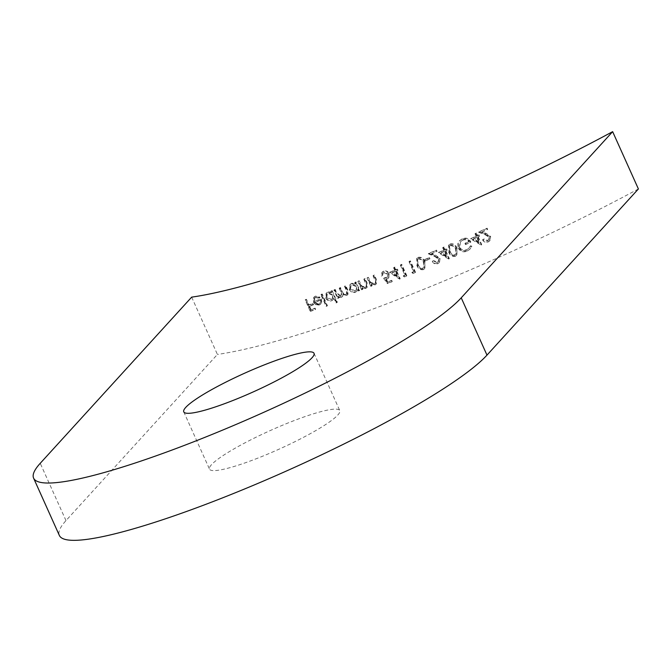 <?xml version="1.0" encoding="UTF-8"?>
<svg xmlns="http://www.w3.org/2000/svg" width="672" height="672" viewBox="0 0 672 672"><rect width="100%" height="100%" fill="white"/><g stroke="black" fill="none" stroke-linecap="round" stroke-linejoin="round"><path stroke-width="0.5" stroke-dasharray="3.36 2.52" d="M258.115 458.01A71.417 10.298 155.8 0 1 209.504 469.148A71.417 10.298 155.8 0 1 291.178 421.73A71.417 10.298 155.8 0 1 339.788 410.6A71.417 10.298 155.8 0 1 258.115 458.01M191.663 297.142L217.409 354.438L65.99 520.598A238.056 34.314 -24.2 0 0 59.354 535.441M315.907 297.133L314.849 297.805L314.538 301.123A336.445 48.502 -24.2 0 0 321.292 298.83L321.77 301.997L320.93 303.736L319.452 304.668L315.815 304.114L313.698 301.627L314.059 297.007L315.571 296.075L320.09 297.184L319.477 297.94L315.907 297.133L315.529 297.553L319.099 298.36L319.477 297.94M336.42 302.526L334.186 297.57L333.304 299.494L331.876 300.401C329.381 301.039 327.407 300.073 325.937 297.52L326.483 292.774L327.978 291.816L331.817 292.303L331.178 290.867A336.445 48.502 -24.2 0 0 332.119 290.531L337.361 302.198A336.445 48.502 155.8 0 1 336.42 302.526L336.042 302.938A338.033 48.728 -24.2 0 0 336.983 302.61L337.361 302.198M358.781 290.581L358.084 289.044L357.227 290.884L355.664 291.9C353.094 292.58 351.086 291.656 349.633 289.12L350.23 284.306L351.767 283.307L355.69 283.71L355.043 282.274A336.445 48.502 -24.2 0 0 356.009 281.921L359.747 290.228A336.445 48.502 155.8 0 1 358.781 290.581L358.403 290.993A338.033 48.728 -24.2 0 0 359.377 290.632L359.747 290.228M367.399 277.67A336.445 48.502 -24.2 0 0 368.374 277.301L370.877 282.475L374.581 283.643L375.522 283.038L375.908 281.224L373.422 275.386A336.445 48.502 -24.2 0 0 374.405 275.008L376.312 279.25L376.362 283.836L375.211 284.6L371.44 284.105L372.112 285.608A336.445 48.502 155.8 0 1 371.137 285.978L367.399 277.67L367.03 278.074L370.768 286.381L371.137 285.978M389.869 272.11A336.445 48.502 -24.2 0 0 395.153 270.043L393.968 267.414A336.445 48.502 -24.2 0 0 394.976 267.019L396.152 269.648A336.445 48.502 -24.2 0 0 397.438 269.136L397.967 270.304A336.445 48.502 155.8 0 1 396.673 270.808L400.21 278.678A336.445 48.502 155.8 0 1 400.008 278.762L389.869 272.11L389.5 272.513L399.638 279.166L400.008 278.762M412.222 272.177A336.445 48.502 -24.2 0 0 413.96 271.471L409.374 261.274A336.445 48.502 -24.2 0 0 410.39 260.862L415.506 272.227A336.445 48.502 155.8 0 1 413.414 273.076L412.222 272.177L411.86 272.58L413.045 273.479L413.414 273.076M425.082 259.35A336.445 48.502 -24.2 0 0 429.492 257.536L430.013 258.695A336.445 48.502 155.8 0 1 425.603 260.518L425.082 259.35L424.712 259.762L425.233 260.929L425.603 260.518M438.724 252.294A336.445 48.502 -24.2 0 0 444.226 249.976L443.05 247.355A336.445 48.502 -24.2 0 0 444.091 246.91L445.276 249.53A336.445 48.502 -24.2 0 0 446.62 248.968L447.14 250.127A336.445 48.502 155.8 0 1 445.796 250.698L449.333 258.569A336.445 48.502 155.8 0 1 449.123 258.661L438.724 252.294L438.354 252.706L448.753 259.073L449.123 258.661M467.527 250.774C463.604 252.193 460.597 251.118 458.506 247.54L458.22 243.088L459.631 240.61L462.37 238.728C466.166 237.325 468.997 238.417 470.862 241.996A336.445 48.502 155.8 0 1 465.847 244.188L465.318 243.02A336.445 48.502 -24.2 0 0 469.274 241.298C467.586 239.274 465.486 238.787 462.983 239.854L460.656 241.492L459.581 247.128C461.311 249.934 463.772 250.757 466.973 249.623L469.182 247.993L470.568 245.792L471.853 246.221L470.215 248.884L467.149 251.185L469.829 249.295L471.853 246.221M487.981 240.383L489.031 239.635L489.552 236.914L485.713 234.444L478.934 231.806A336.445 48.502 -24.2 0 0 487.116 228.169L487.637 229.328A336.445 48.502 155.8 0 1 482.034 231.832L486.402 233.528L490.678 236.519L490.031 240.492L488.561 241.525C486.108 242.399 484.235 241.718 482.933 239.476A336.445 48.502 -24.2 0 0 484.008 238.997L487.981 240.383L487.595 240.803L483.63 239.417L484.008 238.997M638.4 188.958A336.445 48.502 155.8 0 1 217.409 354.438M470.929 238.484A336.445 48.502 -24.2 0 0 476.582 235.998L475.406 233.369A336.445 48.502 -24.2 0 0 476.482 232.898L477.658 235.519A336.445 48.502 -24.2 0 0 479.035 234.906L479.564 236.074A336.445 48.502 155.8 0 1 478.178 236.687L481.715 244.558A336.445 48.502 155.8 0 1 481.505 244.65L470.929 238.484L470.543 238.896L481.118 245.07L481.505 244.65M450.257 243.936C453.55 243.39 455.792 244.801 456.994 248.178L456.935 254.99L455.633 255.889C452.357 256.402 450.156 254.965 449.039 251.58L448.98 244.835L450.257 243.936L448.602 245.246L449.039 251.58M437.531 262.147L438.53 261.45L439.001 258.796L435.246 256.225L428.669 253.378A336.445 48.502 -24.2 0 0 436.506 250.11L437.027 251.278A336.445 48.502 155.8 0 1 431.659 253.52L435.91 255.352L440.076 258.451L439.513 262.332L438.11 263.29C435.708 264.046 433.894 263.298 432.65 261.064A336.445 48.502 -24.2 0 0 433.684 260.635L437.531 262.147L437.161 262.55L433.314 261.038L433.684 260.635M418.278 257.309C421.512 256.855 423.721 258.308 424.906 261.668L424.914 268.397L423.654 269.262C420.437 269.674 418.27 268.195 417.161 264.835L417.035 258.166L418.278 257.309L416.665 258.569L417.161 264.835M403.57 275.638A336.445 48.502 -24.2 0 0 405.3 274.949L400.714 264.743A336.445 48.502 -24.2 0 0 401.722 264.34L406.829 275.713A336.445 48.502 155.8 0 1 404.754 276.536L403.57 275.638L403.208 276.041L404.384 276.94L404.754 276.536M387.694 283.231L384.006 277.99L387.904 276.839L388.248 274.075L384.14 272.286L383.149 272.975L382.62 275.268A336.445 48.502 155.8 0 1 381.637 275.654L382.284 271.984L383.561 271.144C386.039 270.396 387.929 271.236 389.222 273.647L388.794 277.805L386.005 279.006L387.946 281.77A336.445 48.502 -24.2 0 0 391.709 280.3L392.238 281.467A336.445 48.502 155.8 0 1 387.694 283.231L387.332 283.634A338.033 48.728 -24.2 0 0 391.868 281.87L392.238 281.467M358.226 281.098A336.445 48.502 -24.2 0 0 359.192 280.736L361.696 285.919L365.375 287.112L366.307 286.516L366.685 284.718L364.19 278.872A336.445 48.502 -24.2 0 0 365.165 278.51L367.072 282.752L367.147 287.322L366.005 288.07L362.25 287.549L362.922 289.044A336.445 48.502 155.8 0 1 361.956 289.405L358.226 281.098L357.848 281.501L361.586 289.817L361.956 289.405M334.278 289.775A336.445 48.502 -24.2 0 0 335.227 289.439L336.798 292.933L341.065 295.982L341.796 295.52L341.46 292.118L339.562 287.893A336.445 48.502 -24.2 0 0 340.519 287.557L341.972 290.783C342.737 293.194 344.207 294.294 346.374 294.084L347.13 293.597L346.903 290.489L344.879 285.986A336.445 48.502 -24.2 0 0 345.836 285.634L347.861 290.136L348.004 294.395L347.004 295.042L343.249 294.059L342.695 296.276L341.687 296.948L339.906 297.091L338.31 296.302L338.957 297.746A336.445 48.502 155.8 0 1 338.016 298.082L334.278 289.775L333.9 290.186L337.638 298.494L338.016 298.082M321.258 294.302A336.445 48.502 -24.2 0 0 322.19 293.983L327.432 305.651A336.445 48.502 155.8 0 1 326.5 305.97L321.258 294.302L320.88 294.722L326.122 306.382L326.5 305.97M305.533 299.586A336.445 48.502 -24.2 0 0 306.457 299.284L308.944 304.828A336.445 48.502 -24.2 0 0 313.018 303.475L313.538 304.643A336.445 48.502 155.8 0 1 309.464 305.995L311.044 309.49A336.445 48.502 -24.2 0 0 315.109 308.137L315.638 309.305A336.445 48.502 155.8 0 1 310.649 310.96L305.533 299.586L305.155 300.014L310.262 311.38L310.649 310.96M483.63 239.417A338.033 48.728 155.8 0 1 482.555 239.896L482.933 239.476M482.555 239.896C483.832 242.138 485.713 242.819 488.174 241.945L488.561 241.525M488.174 241.945L489.653 240.912L490.678 236.519M490.291 236.939L486.024 233.948L481.648 232.252L482.034 231.832M481.648 232.252A338.033 48.728 -24.2 0 0 487.25 229.757L487.637 229.328M487.25 229.757L486.73 228.589L487.116 228.169M486.73 228.589A338.033 48.728 155.8 0 1 478.556 232.226L478.934 231.806M478.556 232.226L485.327 234.864L485.713 234.444M485.327 234.864L489.174 237.334L489.552 236.914M489.174 237.334L488.636 240.055L487.595 240.803M481.118 245.07A338.033 48.728 -24.2 0 0 481.337 244.978L481.715 244.558M481.337 244.978L477.8 237.107L478.178 236.687M477.8 237.107A338.033 48.728 -24.2 0 0 479.178 236.494L479.564 236.074M479.178 236.494L479.035 234.906M478.657 235.326A338.033 48.728 155.8 0 1 477.271 235.939L477.658 235.519M477.271 235.939L476.095 233.318L476.482 232.898M476.095 233.318A338.033 48.728 155.8 0 1 475.02 233.789L475.406 233.369M475.02 233.789L476.204 236.41L476.582 235.998M476.204 236.41A338.033 48.728 155.8 0 1 470.543 238.896M477.112 237.157A336.445 48.502 155.8 0 1 473.55 238.728L479.329 242.096L477.112 237.157L476.725 237.577L478.943 242.516L479.329 242.096M478.943 242.516L473.172 239.148L473.55 238.728M473.172 239.148A338.033 48.728 -24.2 0 0 476.725 237.577M471.475 246.632L470.19 246.204L470.568 245.792M470.19 246.204L468.804 248.405L466.973 249.623M466.595 250.034C463.42 251.185 460.958 250.354 459.203 247.54L459.581 247.128M459.203 247.54L460.278 241.903L462.983 239.854M462.613 240.265C465.091 239.207 467.191 239.686 468.896 241.71L469.274 241.298M468.896 241.71A338.033 48.728 155.8 0 1 464.948 243.432L465.318 243.02M464.948 243.432L465.469 244.6L465.847 244.188M465.469 244.6A338.033 48.728 -24.2 0 0 470.484 242.416L470.862 241.996M470.484 242.416C468.644 238.837 465.814 237.745 461.992 239.14L462.37 238.728M461.992 239.14L459.253 241.021L458.22 243.088M457.85 243.499L458.128 247.951L458.506 247.54M458.128 247.951C460.202 251.521 463.21 252.596 467.149 251.185M448.661 251.983C449.77 255.36 451.97 256.796 455.255 256.301L455.633 255.889M455.255 256.301L456.557 255.394L456.994 248.178M456.616 248.59C455.44 245.221 453.197 243.81 449.887 244.348M450.089 251.135C450.912 253.814 452.6 255.007 455.146 254.713L456.028 254.083L455.944 248.632L454.213 245.969L450.82 245.087L449.929 245.742L449.711 251.546L449.551 246.154L450.82 245.087M450.442 245.498L453.835 246.38L455.566 249.043L455.65 254.495L455.146 254.713M454.768 255.125C452.222 255.41 450.542 254.218 449.711 251.546M448.753 259.073A338.033 48.728 -24.2 0 0 448.963 258.98L449.333 258.569M448.963 258.98L445.427 251.11L445.796 250.698M445.427 251.11A338.033 48.728 -24.2 0 0 446.771 250.538L447.14 250.127M446.771 250.538L446.62 248.968M446.242 249.371A338.033 48.728 155.8 0 1 444.898 249.942L445.276 249.53M444.898 249.942L443.722 247.321L444.091 246.91M443.722 247.321A338.033 48.728 155.8 0 1 442.68 247.758L443.05 247.355M442.68 247.758L443.856 250.387L444.226 249.976M443.856 250.387A338.033 48.728 155.8 0 1 438.354 252.706M444.755 251.143A336.445 48.502 155.8 0 1 441.294 252.605L446.972 256.082L444.755 251.143L444.377 251.555L446.603 256.486L446.972 256.082M446.603 256.486L440.916 253.008L441.294 252.605M440.916 253.008A338.033 48.728 -24.2 0 0 444.377 251.555M433.314 261.038A338.033 48.728 155.8 0 1 432.281 261.467L432.65 261.064M432.281 261.467C433.507 263.701 435.33 264.44 437.741 263.701L438.11 263.29M437.741 263.701L439.144 262.735L440.076 258.451M439.706 258.863L435.54 255.755L431.29 253.924L431.659 253.52M431.29 253.924A338.033 48.728 -24.2 0 0 436.657 251.681L437.027 251.278M436.657 251.681L436.506 250.11M436.136 250.513A338.033 48.728 155.8 0 1 428.299 253.781L428.669 253.378M428.299 253.781L434.876 256.628L435.246 256.225M434.876 256.628L438.631 259.207L439.001 258.796M438.631 259.207L438.152 261.853L437.161 262.55M425.233 260.929A338.033 48.728 -24.2 0 0 429.643 259.106L430.013 258.695M429.643 259.106L429.492 257.536M429.122 257.939A338.033 48.728 155.8 0 1 424.712 259.762M416.791 265.238C417.892 268.59 420.05 270.068 423.284 269.665L423.654 269.262M423.284 269.665L424.544 268.8L424.906 261.668M424.536 262.072C423.368 258.728 421.159 257.275 417.908 257.712M418.186 264.424C419.009 267.086 420.664 268.304 423.158 268.086L424.015 267.481L423.881 262.088L422.159 259.409L418.841 258.46L417.967 259.081L417.816 264.827L417.606 259.484L418.841 258.46M418.471 258.863L421.798 259.82L423.511 262.5L423.646 267.893L423.158 268.086M422.797 268.489C420.294 268.699 418.631 267.481 417.816 264.827M413.045 273.479A338.033 48.728 -24.2 0 0 415.136 272.63L415.506 272.227M415.136 272.63L410.021 261.265L410.39 260.862M410.021 261.265A338.033 48.728 155.8 0 1 409.013 261.677L409.374 261.274M409.013 261.677L413.599 271.874L413.96 271.471M413.599 271.874A338.033 48.728 155.8 0 1 411.86 272.58M404.384 276.94A338.033 48.728 -24.2 0 0 406.459 276.116L406.829 275.713M406.459 276.116L401.352 264.743L401.722 264.34M401.352 264.743A338.033 48.728 155.8 0 1 400.344 265.146L400.714 264.743M400.344 265.146L404.93 275.352L405.3 274.949M404.93 275.352A338.033 48.728 155.8 0 1 403.208 276.041M399.638 279.166A338.033 48.728 -24.2 0 0 399.848 279.082L400.21 278.678M399.848 279.082L396.312 271.211L396.673 270.808M396.312 271.211A338.033 48.728 -24.2 0 0 397.597 270.707L397.967 270.304M397.597 270.707L397.438 269.136M397.076 269.539A338.033 48.728 155.8 0 1 395.783 270.052L396.152 269.648M395.783 270.052L394.607 267.422L394.976 267.019M394.607 267.422A338.033 48.728 155.8 0 1 393.607 267.817L393.968 267.414M393.607 267.817L394.783 270.446L395.153 270.043M394.783 270.446A338.033 48.728 155.8 0 1 389.5 272.513M395.674 271.202A336.445 48.502 155.8 0 1 392.356 272.513L397.891 276.142L395.674 271.202L395.304 271.606L397.53 276.545L397.891 276.142M397.53 276.545L391.986 272.916L392.356 272.513M391.986 272.916A338.033 48.728 -24.2 0 0 395.304 271.606M391.868 281.87L391.709 280.3M391.348 280.703A338.033 48.728 155.8 0 1 387.576 282.173L387.946 281.77M387.576 282.173L385.636 279.409L386.005 279.006M385.636 279.409L387.408 278.72M387.038 279.124L388.424 278.208L389.222 273.647M388.853 274.05C387.568 271.639 385.686 270.808 383.191 271.547L383.561 271.144M383.191 271.547L381.914 272.387L381.637 275.654M381.268 276.058A338.033 48.728 -24.2 0 0 382.259 275.671L382.62 275.268M382.259 275.671L382.78 273.378L384.14 272.286M383.771 272.689L387.878 274.478L388.248 274.075M387.878 274.478L387.534 277.242L386.702 277.628M386.341 278.032L384.006 277.99M383.645 278.393L387.332 283.634M370.768 286.381A338.033 48.728 -24.2 0 0 371.742 286.012L372.112 285.608M371.742 286.012L371.07 284.508L371.44 284.105M371.07 284.508L375.211 284.6M374.842 285.004L376.001 284.239L375.942 279.653L374.035 275.411L374.405 275.008M374.035 275.411A338.033 48.728 155.8 0 1 373.052 275.789L373.422 275.386M373.052 275.789L375.539 281.627L375.908 281.224M375.539 281.627L375.161 283.441L374.581 283.643M374.212 284.054L370.516 282.878L370.877 282.475M370.516 282.878L368.012 277.704L368.374 277.301M368.012 277.704A338.033 48.728 155.8 0 1 367.03 278.074M361.586 289.817A338.033 48.728 -24.2 0 0 362.552 289.456L362.922 289.044M362.552 289.456L361.88 287.952L362.25 287.549M361.88 287.952L365.635 288.481L366.005 288.07M365.635 288.481L366.778 287.725L366.702 283.156L364.795 278.914L365.165 278.51M364.795 278.914A338.033 48.728 155.8 0 1 363.821 279.275L364.19 278.872M363.821 279.275L366.316 285.121L366.685 284.718M366.316 285.121L365.938 286.919L365.375 287.112M365.005 287.524L361.326 286.322L361.696 285.919M361.326 286.322L358.823 281.148L359.192 280.736M358.823 281.148A338.033 48.728 155.8 0 1 357.848 281.501M359.377 290.632L355.639 282.324L356.009 281.921M355.639 282.324A338.033 48.728 155.8 0 1 354.673 282.677L355.043 282.274M354.673 282.677L355.32 284.122L355.69 283.71M355.32 284.122L351.397 283.718L351.767 283.307M351.397 283.718L349.86 284.718L349.633 289.12M349.264 289.531C350.708 292.06 352.716 292.992 355.295 292.303L355.664 291.9M355.295 292.303L356.849 291.287L358.084 289.044M357.714 289.456L358.403 290.993M355.219 290.875L356.462 290.06L356.899 286.406L352.262 284.315L351.078 285.104L350.582 288.758L355.219 290.875L354.85 291.278L350.213 289.17L350.582 288.758M350.213 289.17L350.7 285.508L351.893 284.726L356.53 286.818L356.899 286.406M356.53 286.818L356.093 290.464L354.85 291.278M337.638 298.494A338.033 48.728 -24.2 0 0 338.587 298.158L338.957 297.746M338.587 298.158L337.94 296.713L338.31 296.302M337.94 296.713L339.528 297.503L339.906 297.091M339.528 297.503L341.687 296.948M341.317 297.36L342.325 296.688L343.249 294.059M342.88 294.47L346.626 295.453L347.004 295.042M346.626 295.453L347.626 294.806L347.491 290.548L345.467 286.045L345.836 285.634M345.467 286.045A338.033 48.728 155.8 0 1 344.509 286.39L344.879 285.986M344.509 286.39L346.534 290.9L346.374 294.084M346.004 294.496C343.846 294.706 342.384 293.614 341.594 291.194L340.141 287.96L340.519 287.557M340.141 287.96A338.033 48.728 155.8 0 1 339.192 288.305L339.562 287.893M339.192 288.305L341.09 292.53L341.065 295.982M340.687 296.394L336.42 293.345L334.849 289.85L335.227 289.439M334.849 289.85A338.033 48.728 155.8 0 1 333.9 290.186M336.983 302.61L331.741 290.942L332.119 290.531M331.741 290.942A338.033 48.728 155.8 0 1 330.8 291.278L331.178 290.867M330.8 291.278L331.447 292.715L331.817 292.303M331.447 292.715L327.6 292.228L327.978 291.816M327.6 292.228L326.105 293.185L325.937 297.52M325.559 297.931C327.02 300.485 328.994 301.451 331.498 300.821L331.876 300.401M331.498 300.821L332.926 299.905L334.186 297.57M333.808 297.982L336.042 302.938M331.43 299.376L332.64 298.603L333.035 295L328.474 292.824L327.314 293.58L326.869 297.184L331.43 299.376L331.052 299.796L326.491 297.595L326.869 297.184M326.491 297.595L326.936 293.992L328.096 293.236L332.657 295.411L333.035 295M332.657 295.411L332.262 299.015L331.052 299.796M326.122 306.382A338.033 48.728 -24.2 0 0 327.054 306.062L327.432 305.651M327.054 306.062L321.812 294.403L322.19 293.983M321.812 294.403A338.033 48.728 155.8 0 1 320.88 294.722M319.099 298.36L320.09 297.184M319.712 297.595L315.185 296.495L315.571 296.075M315.185 296.495L313.681 297.427L313.698 301.627M313.32 302.047L315.428 304.534L315.815 304.114M315.428 304.534L319.074 305.088L319.452 304.668M319.074 305.088L320.552 304.156L321.77 301.997M321.384 302.417L321.292 298.83M320.914 299.25A338.033 48.728 155.8 0 1 314.152 301.543L314.538 301.123M314.152 301.543L314.462 298.225L315.529 297.553M320.821 300.174A336.445 48.502 155.8 0 1 315.092 302.106L316.747 303.509L319.049 303.635L320.25 302.837L320.821 300.174L319.864 303.257L319.049 303.635M318.662 304.046L316.369 303.929L314.706 302.526L315.092 302.106M314.706 302.526A338.033 48.728 -24.2 0 0 320.443 300.586M316.369 303.929L316.747 303.509M310.262 311.38A338.033 48.728 -24.2 0 0 315.252 309.725L315.638 309.305M315.252 309.725L315.109 308.137M314.731 308.557A338.033 48.728 155.8 0 1 310.657 309.91L311.044 309.49M310.657 309.91L309.086 306.415L309.464 305.995M309.086 306.415A338.033 48.728 -24.2 0 0 313.16 305.063L313.538 304.643M313.16 305.063L312.631 303.895L313.018 303.475M312.631 303.895A338.033 48.728 155.8 0 1 308.557 305.248L308.944 304.828M308.557 305.248L306.071 299.712L306.457 299.284M306.071 299.712A338.033 48.728 155.8 0 1 305.155 300.014M65.99 520.598L40.236 463.302M486.024 233.948L486.402 233.528M183.758 411.852L209.504 469.148M314.034 353.304L339.788 410.6M490.031 240.492L489.653 240.912M489.031 239.635L488.645 240.064M314.059 297.007L313.681 297.427M320.93 303.736L320.552 304.156M314.849 297.805L314.462 298.225"/><path stroke-width="1.01" d="M232.369 400.714A71.417 10.298 155.8 0 1 183.758 411.852A71.417 10.298 155.8 0 1 265.432 364.434A71.417 10.298 155.8 0 1 314.034 353.304A71.417 10.298 155.8 0 1 232.369 400.714M33.6 478.145L59.354 535.441A238.056 34.314 -24.2 0 0 221.382 498.33A238.056 34.314 -24.2 0 0 486.982 355.118L638.4 188.958L612.646 131.662A336.445 48.502 155.8 0 1 191.663 297.142L40.236 463.302A238.056 34.314 -24.2 0 0 33.6 478.145A238.056 34.314 -24.2 0 0 195.628 441.025A238.056 34.314 -24.2 0 0 461.227 297.822L612.646 131.662M486.982 355.118L461.227 297.822"/></g></svg>
